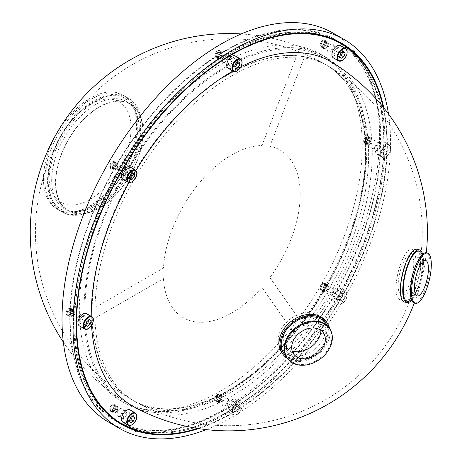 <?xml version="1.0" encoding="UTF-8"?>
<svg xmlns="http://www.w3.org/2000/svg" width="462" height="462" viewBox="0 0 462 462"><rect width="100%" height="100%" fill="white"/><g stroke="black" fill="none" stroke-linecap="round" stroke-linejoin="round"><path stroke-width="0.35" stroke-dasharray="2.31 1.73" d="M231.757 413.051A219.404 126.675 -60 0 1 197.482 428.413A219.404 126.675 120 0 0 386.896 144.34A219.404 126.675 120 0 0 383.062 106.976A219.404 126.675 -60 0 1 231.757 413.051M338.351 42.106A219.404 126.675 -60 0 1 371.985 217.92A219.404 126.675 -60 0 1 228.65 411.261A219.404 126.675 -60 0 1 118.948 422.129M109.523 415.656A219.404 126.675 -60 0 1 88.138 237.301A219.404 126.675 -60 0 1 228.65 52.974A219.404 126.675 -60 0 1 328.037 37.179M400.843 289.426A25.814 8.068 -76.6 0 1 410.724 254.579A25.814 8.068 -76.6 0 1 420.599 261.89A25.814 8.068 -76.6 0 1 410.724 296.731A25.814 8.068 -76.6 0 1 400.843 289.426M133.945 406.855A198.706 114.726 120 0 0 286.521 351.697A198.706 114.726 120 0 0 372.262 152.789A198.706 114.726 120 0 0 332.623 62.728M240.956 66.701A198.706 114.726 120 0 0 232.906 71.004M135.949 170.542A198.706 114.726 120 0 0 128.973 182.623M327.916 331.531A25.814 19.473 144.3 0 0 304.065 316.158A25.814 19.473 144.3 0 0 280.22 342.937A25.814 19.473 144.3 0 0 304.065 358.31A25.814 19.473 144.3 0 0 327.916 331.531M91.251 316.36A198.706 114.726 120 0 0 91.551 325.485M126.571 412.404A4.516 2.61 120 0 0 123.377 417.937A4.516 2.61 120 0 0 126.571 419.785A4.516 2.61 120 0 0 129.764 414.252A4.516 2.61 120 0 0 126.571 412.404M231.757 401.986A4.516 2.61 120 0 0 228.557 407.519A4.516 2.61 120 0 0 231.757 409.367A4.516 2.61 120 0 0 234.95 403.834A4.516 2.61 120 0 0 231.757 401.986M336.937 290.95A4.516 2.61 120 0 0 333.743 296.483A4.516 2.61 120 0 0 336.937 298.325A4.516 2.61 120 0 0 340.136 292.793A4.516 2.61 120 0 0 336.937 290.95M380.509 144.335A4.516 2.61 120 0 0 377.315 149.867A4.516 2.61 120 0 0 380.509 151.715A4.516 2.61 120 0 0 383.703 146.183A4.516 2.61 120 0 0 380.509 144.335M336.937 48.036A4.516 2.61 120 0 0 333.743 53.569A4.516 2.61 120 0 0 336.937 55.411A4.516 2.61 120 0 0 340.136 49.879A4.516 2.61 120 0 0 336.937 48.036M231.757 58.455A4.516 2.61 120 0 0 228.557 63.987A4.516 2.61 120 0 0 231.757 65.829A4.516 2.61 120 0 0 234.95 60.297A4.516 2.61 120 0 0 231.757 58.455M126.571 169.49A4.516 2.61 120 0 0 123.377 175.023A4.516 2.61 120 0 0 126.571 176.865A4.516 2.61 120 0 0 129.764 171.333A4.516 2.61 120 0 0 126.571 169.49M82.998 316.1A4.516 2.61 120 0 0 79.805 321.633A4.516 2.61 120 0 0 82.998 323.481A4.516 2.61 120 0 0 86.192 317.948A4.516 2.61 120 0 0 82.998 316.1M278.228 340.159A25.814 19.473 144.3 0 0 302.073 355.532A25.814 19.473 144.3 0 0 325.924 328.753A25.814 19.473 144.3 0 0 302.073 313.38A25.814 19.473 144.3 0 0 278.228 340.159M228.65 390.188A193.595 111.769 -60 0 1 131.855 399.774A193.595 111.769 -60 0 1 91.759 311.151A193.595 111.769 -60 0 1 228.65 74.047A193.595 111.769 -60 0 1 325.444 64.461A193.595 111.769 -60 0 1 365.54 153.084A193.595 111.769 -60 0 1 228.65 390.188M415.788 260.741A25.814 8.068 -76.6 0 1 405.907 295.582A25.814 8.068 -76.6 0 1 396.032 288.276A25.814 8.068 -76.6 0 1 405.907 253.43A25.814 8.068 -76.6 0 1 415.788 260.741M132.219 176.444A193.595 111.769 -60 0 1 325.814 64.668A193.595 111.769 -60 0 1 325.814 64.674A193.595 111.769 -60 0 1 325.814 288.213A193.595 111.769 -60 0 1 132.219 399.982L132.219 399.982A193.595 111.769 -60 0 1 132.219 176.444M130.296 175.335A61.948 35.765 120 0 0 130.296 103.8A61.948 35.765 120 0 0 68.347 139.564A61.948 35.765 120 0 0 68.347 211.099A61.948 35.765 120 0 0 130.296 175.335M231.277 56.647A4.516 2.61 120 0 0 226.755 59.257A4.516 2.61 120 0 0 226.755 64.472A4.516 2.61 120 0 0 231.277 61.862A4.516 2.61 120 0 0 231.277 56.647M336.457 46.229A4.516 2.61 120 0 0 331.941 48.839A4.516 2.61 120 0 0 331.941 54.054A4.516 2.61 120 0 0 336.457 51.444A4.516 2.61 120 0 0 336.457 46.229M380.03 142.533A4.516 2.61 120 0 0 375.514 145.143A4.516 2.61 120 0 0 375.514 150.358A4.516 2.61 120 0 0 380.03 147.748A4.516 2.61 120 0 0 380.03 142.533M336.457 289.143A4.516 2.61 120 0 0 331.941 291.753A4.516 2.61 120 0 0 331.941 296.968A4.516 2.61 120 0 0 336.457 294.363A4.516 2.61 120 0 0 336.457 289.143M231.277 400.184A4.516 2.61 120 0 0 226.755 402.789A4.516 2.61 120 0 0 226.755 408.01A4.516 2.61 120 0 0 231.277 405.399A4.516 2.61 120 0 0 231.277 400.184M126.091 410.603A4.516 2.61 120 0 0 121.57 413.207A4.516 2.61 120 0 0 121.57 418.428A4.516 2.61 120 0 0 126.091 415.817A4.516 2.61 120 0 0 126.091 410.603M82.519 314.299A4.516 2.61 120 0 0 78.003 316.909A4.516 2.61 120 0 0 78.003 322.124A4.516 2.61 120 0 0 82.519 319.513A4.516 2.61 120 0 0 82.519 314.299M126.091 167.683A4.516 2.61 120 0 0 121.57 170.293A4.516 2.61 120 0 0 121.57 175.508A4.516 2.61 120 0 0 126.091 172.903A4.516 2.61 120 0 0 126.091 167.683M326.524 36.694A219.404 126.675 120 0 0 119.311 168.994A219.404 126.675 120 0 0 108.351 414.593M119.311 422.337A219.404 126.675 120 0 0 338.721 295.663A219.404 126.675 120 0 0 338.721 42.319M64.501 137.347A61.948 35.765 120 0 0 64.501 208.882A61.948 35.765 120 0 0 126.449 173.111A61.948 35.765 120 0 0 126.449 101.576A61.948 35.765 120 0 0 64.501 137.347M324.711 287.578A198.689 114.715 -60 0 1 120.992 399.076A198.689 114.715 -60 0 1 126.022 172.863A198.689 114.715 -60 0 1 319.409 55.4A198.689 114.715 -60 0 1 324.711 287.578M223.106 62.364A4.516 2.61 -60 0 1 223.106 57.149A4.516 2.61 -60 0 1 227.622 54.539A4.516 2.61 -60 0 1 227.622 59.754A4.516 2.61 -60 0 1 223.106 62.364M328.291 51.946A4.516 2.61 -60 0 1 328.291 46.731A4.516 2.61 -60 0 1 332.807 44.121A4.516 2.61 -60 0 1 332.807 49.336A4.516 2.61 -60 0 1 328.291 51.946M371.864 148.25A4.516 2.61 -60 0 1 371.864 143.035A4.516 2.61 -60 0 1 376.38 140.425A4.516 2.61 -60 0 1 376.38 145.64A4.516 2.61 -60 0 1 371.864 148.25M328.291 294.86A4.516 2.61 -60 0 1 328.291 289.645A4.516 2.61 -60 0 1 332.807 287.041A4.516 2.61 -60 0 1 332.807 292.255A4.516 2.61 -60 0 1 328.291 294.86M223.106 405.902A4.516 2.61 -60 0 1 223.106 400.681A4.516 2.61 -60 0 1 227.622 398.077A4.516 2.61 -60 0 1 227.622 403.291A4.516 2.61 -60 0 1 223.106 405.902M117.92 416.32A4.516 2.61 -60 0 1 117.92 411.105A4.516 2.61 -60 0 1 122.442 408.495A4.516 2.61 -60 0 1 122.442 413.709A4.516 2.61 -60 0 1 117.92 416.32M74.353 320.016A4.516 2.61 -60 0 1 74.353 314.801A4.516 2.61 -60 0 1 78.869 312.191A4.516 2.61 -60 0 1 78.869 317.406A4.516 2.61 -60 0 1 74.353 320.016M117.92 173.4A4.516 2.61 -60 0 1 117.92 168.185A4.516 2.61 -60 0 1 122.442 165.581A4.516 2.61 -60 0 1 122.442 170.796A4.516 2.61 -60 0 1 117.92 173.4M332.686 38.895A219.404 126.675 120 0 0 115.662 166.886A219.404 126.675 120 0 0 113.334 418.826M117.319 421.159A219.404 126.675 120 0 0 335.071 293.555A219.404 126.675 120 0 0 336.7 41.182M198.614 428.592A220.051 127.044 120 0 0 231.757 413.577A220.051 127.044 120 0 0 383.783 107.871M124.434 425.236A220.051 127.044 120 0 0 225.364 409.892A220.051 127.044 120 0 0 366.637 223.96A220.051 127.044 120 0 0 343.786 45.299M338.536 41.574A220.051 127.044 120 0 0 335.389 39.651A220.051 127.044 120 0 0 225.364 50.549A220.051 127.044 120 0 0 81.612 244.462A220.051 127.044 120 0 0 115.344 420.79A220.051 127.044 120 0 0 118.584 422.551M206.26 429.608A224.567 129.655 120 0 0 231.757 417.267A224.567 129.655 120 0 0 388.49 113.981M108.518 422.066A224.567 129.655 120 0 0 220.801 410.943A224.567 129.655 120 0 0 367.509 213.051A224.567 129.655 120 0 0 333.085 33.102M220.801 390.921A200.046 115.494 120 0 0 351.49 214.639A200.046 115.494 120 0 0 320.824 54.343A200.046 115.494 120 0 0 220.801 64.247A200.046 115.494 120 0 0 90.119 240.529A200.046 115.494 120 0 0 120.778 400.831A200.046 115.494 120 0 0 220.801 390.921M225.364 393.555A200.046 115.494 120 0 0 356.052 217.273A200.046 115.494 120 0 0 325.387 56.976A200.046 115.494 120 0 0 225.364 66.88A200.046 115.494 120 0 0 94.681 243.168A200.046 115.494 120 0 0 125.346 403.465A200.046 115.494 120 0 0 225.364 393.555M115.615 407.137A3.228 1.865 120 0 0 113.334 411.088A3.228 1.865 120 0 0 115.615 412.404A3.228 1.865 120 0 0 117.897 408.454A3.228 1.865 120 0 0 115.615 407.137M220.801 396.719A3.228 1.865 120 0 0 218.52 400.669A3.228 1.865 120 0 0 220.801 401.986A3.228 1.865 120 0 0 223.082 398.036A3.228 1.865 120 0 0 220.801 396.719M325.987 285.683A3.228 1.865 120 0 0 323.706 289.634A3.228 1.865 120 0 0 325.987 290.95A3.228 1.865 120 0 0 328.268 287A3.228 1.865 120 0 0 325.987 285.683M369.56 139.068A3.228 1.865 120 0 0 367.278 143.018A3.228 1.865 120 0 0 369.56 144.34A3.228 1.865 120 0 0 371.841 140.384A3.228 1.865 120 0 0 369.56 139.068M325.987 42.764A3.228 1.865 120 0 0 323.706 46.714A3.228 1.865 120 0 0 325.987 48.036A3.228 1.865 120 0 0 328.268 44.081A3.228 1.865 120 0 0 325.987 42.764M220.801 53.182A3.228 1.865 120 0 0 218.52 57.138A3.228 1.865 120 0 0 220.801 58.455A3.228 1.865 120 0 0 223.082 54.499A3.228 1.865 120 0 0 220.801 53.182M115.615 164.224A3.228 1.865 120 0 0 113.334 168.174A3.228 1.865 120 0 0 115.615 169.49A3.228 1.865 120 0 0 117.897 165.54A3.228 1.865 120 0 0 115.615 164.224M72.049 310.834A3.228 1.865 120 0 0 69.768 314.784A3.228 1.865 120 0 0 72.049 316.1A3.228 1.865 120 0 0 74.33 312.15A3.228 1.865 120 0 0 72.049 310.834M320.923 330.394A20.392 15.385 144.3 0 0 319.802 324.572A20.392 15.385 144.3 0 0 301.126 318.081A20.392 15.385 144.3 0 0 285.025 331.508A20.392 15.385 144.3 0 0 287.029 348.082A20.392 15.385 144.3 0 0 292.186 351.01M287.046 357.79A25.814 19.473 144.3 0 0 309.24 363.496A25.814 19.473 144.3 0 0 328.99 327.697M329.666 328.638A27.102 20.444 -35.7 0 1 306.335 360.406A27.102 20.444 -35.7 0 1 287.722 358.726M326.091 321.437A27.102 20.444 -35.7 0 1 305.347 359.026A27.102 20.444 -35.7 0 1 282.045 353.032M403.511 293.734A20.392 6.37 103.4 0 0 412.774 273.094A20.392 6.37 103.4 0 0 410.955 254.764A20.392 6.37 103.4 0 0 408.396 255.301A20.392 6.37 103.4 0 0 398.977 276.778A20.392 6.37 103.4 0 0 401.478 294.392A20.392 6.37 103.4 0 0 403.511 293.734M414.258 303.043A25.814 8.068 103.4 0 0 417.169 302.269A25.814 8.068 103.4 0 0 428.996 275.606A25.814 8.068 103.4 0 0 426.264 252.835M417.024 249.301A27.102 8.466 -76.6 0 1 419.894 273.209A27.102 8.466 -76.6 0 1 407.472 301.201A27.102 8.466 -76.6 0 1 404.417 302.015M422.626 254.181A27.102 8.466 -76.6 0 1 421.344 278.199A27.102 8.466 -76.6 0 1 411.619 300.202M120.23 422.863A219.404 126.675 120 0 0 289.299 364.085A219.404 126.675 120 0 0 385.071 143.284A219.404 126.675 120 0 0 339.628 42.845M319.548 34.881A219.404 126.675 120 0 0 158.633 114.905A219.404 126.675 120 0 0 74.786 322.424A219.404 126.675 120 0 0 103.292 409.453M304.112 326.311L269.854 277.57A96.795 55.885 120 0 0 269.854 146.252L304.112 57.952A193.595 111.769 120 0 1 304.112 326.311M296.211 57.248L261.948 145.547A96.795 55.885 120 0 0 163.461 268.07L94.941 307.628A193.595 111.769 120 0 1 296.211 57.248M163.461 278.603A96.795 55.885 120 0 0 261.948 287.404L296.211 336.145A193.595 111.769 120 0 1 94.941 318.168L163.461 278.603M129.764 171.333A4.516 2.61 120 0 0 126.571 169.49A4.516 2.61 120 0 0 123.377 175.023A4.516 2.61 120 0 0 126.571 176.865A4.516 2.61 120 0 0 129.764 171.333M86.192 317.948A4.516 2.61 120 0 0 82.998 316.1A4.516 2.61 120 0 0 79.805 321.633A4.516 2.61 120 0 0 82.998 323.481A4.516 2.61 120 0 0 86.192 317.948M129.764 414.252A4.516 2.61 120 0 0 126.571 412.404A4.516 2.61 120 0 0 123.377 417.937A4.516 2.61 120 0 0 126.571 419.785A4.516 2.61 120 0 0 129.764 414.252M234.95 403.834A4.516 2.61 120 0 0 231.757 401.986A4.516 2.61 120 0 0 228.557 407.519A4.516 2.61 120 0 0 231.757 409.367A4.516 2.61 120 0 0 234.95 403.834M340.136 292.793A4.516 2.61 120 0 0 336.937 290.95A4.516 2.61 120 0 0 333.743 296.483A4.516 2.61 120 0 0 336.937 298.325A4.516 2.61 120 0 0 340.136 292.793M383.703 146.183A4.516 2.61 120 0 0 380.509 144.335A4.516 2.61 120 0 0 377.315 149.867A4.516 2.61 120 0 0 380.509 151.715A4.516 2.61 120 0 0 383.703 146.183M340.136 49.879A4.516 2.61 120 0 0 336.937 48.036A4.516 2.61 120 0 0 333.743 53.569A4.516 2.61 120 0 0 336.937 55.411A4.516 2.61 120 0 0 340.136 49.879M234.95 60.297A4.516 2.61 120 0 0 231.757 58.455A4.516 2.61 120 0 0 228.557 63.987A4.516 2.61 120 0 0 231.757 65.829A4.516 2.61 120 0 0 234.95 60.297M123.019 422.239A7.097 4.1 120 0 0 126.571 421.893A7.097 4.1 120 0 0 131.208 415.633A7.097 4.1 120 0 0 130.117 409.95M133.391 415.777L131.023 414.408L128.321 415.967L130.694 417.336M131.023 414.408L132.403 416.349M129.348 420.813L126.975 419.444L128.321 421.361L129.366 420.761M128.321 421.361L130.694 422.73M126.975 419.444L128.321 415.967M131.693 415.367A3.303 1.906 120 0 0 129.672 415.188M112.324 411.03A3.869 2.235 120 0 0 113.126 412.803A3.869 2.235 120 0 0 115.061 412.612A3.869 2.235 120 0 0 117.798 407.871A3.869 2.235 120 0 0 117.001 406.098A3.869 2.235 120 0 0 115.061 406.289A3.869 2.235 120 0 0 112.324 411.03M115.257 406.404A3.869 2.235 120 0 0 112.728 409.817A3.869 2.235 120 0 0 113.323 412.918A3.869 2.235 120 0 0 115.257 412.728A3.869 2.235 120 0 0 117.787 409.315A3.869 2.235 120 0 0 117.192 406.214A3.869 2.235 120 0 0 115.257 406.404M116.932 407.958A3.147 1.819 120 0 0 114.703 406.676A3.147 1.819 120 0 0 112.48 410.527A3.147 1.819 120 0 0 114.703 411.815A3.147 1.819 120 0 0 116.932 407.958M110.499 409.979A3.869 2.235 120 0 0 111.302 411.752A3.869 2.235 120 0 0 113.236 411.561A3.869 2.235 120 0 0 115.974 406.82A3.869 2.235 120 0 0 115.177 405.047A3.869 2.235 120 0 0 113.236 405.238A3.869 2.235 120 0 0 110.499 409.979M113.433 405.347A3.869 2.235 120 0 0 110.903 408.76A3.869 2.235 120 0 0 111.498 411.861A3.869 2.235 120 0 0 113.433 411.671A3.869 2.235 120 0 0 115.962 408.258A3.869 2.235 120 0 0 115.367 405.157A3.869 2.235 120 0 0 113.433 405.347M115.107 406.907A3.147 1.819 120 0 0 112.878 405.619A3.147 1.819 120 0 0 110.655 409.476A3.147 1.819 120 0 0 112.878 410.764A3.147 1.819 120 0 0 115.107 406.907M111.966 405.093L111.966 405.093A3.147 1.819 120 0 0 109.742 408.951A3.147 1.819 120 0 0 111.966 410.233A3.147 1.819 120 0 0 114.195 406.381A3.147 1.819 120 0 0 111.966 405.093L112.48 404.799A3.869 2.235 120 0 0 109.742 409.54A3.869 2.235 120 0 0 112.48 411.122A3.869 2.235 120 0 0 115.217 406.381A3.869 2.235 120 0 0 112.48 404.799L111.966 405.093M216.487 396.864A3.869 2.235 120 0 0 216.487 401.334A3.869 2.235 120 0 0 220.357 399.099A3.869 2.235 120 0 0 220.357 394.629A3.869 2.235 120 0 0 216.487 396.864M216.684 396.974A3.869 2.235 120 0 0 216.684 401.443A3.869 2.235 120 0 0 220.553 399.208A3.869 2.235 120 0 0 220.553 394.739A3.869 2.235 120 0 0 216.684 396.974M228.205 403.626A7.097 4.1 120 0 0 228.205 411.821A7.097 4.1 120 0 0 235.302 407.727A7.097 4.1 120 0 0 235.302 399.526A7.097 4.1 120 0 0 228.205 403.626M239.137 405.532L239.836 408.137L237.462 406.768L236.763 404.163L239.137 405.532L236.532 406.231L234.621 409.534L232.253 408.165L234.159 404.862L236.532 406.231M234.159 404.862L236.763 404.163M232.253 408.165L232.952 410.77L235.32 412.139L234.621 409.534M235.32 412.139L237.93 411.446L239.836 408.137M215.581 396.338A3.147 1.819 120 0 0 214.928 398.533A3.147 1.819 120 0 0 216.303 400.109A3.147 1.819 120 0 0 218.728 398.152A3.147 1.819 120 0 0 219.207 395.074A3.147 1.819 120 0 0 217.152 394.675A3.147 1.819 120 0 0 215.581 396.338M215.731 396.425A3.869 2.235 120 0 0 214.928 399.122A3.869 2.235 120 0 0 216.614 401.068A3.869 2.235 120 0 0 219.6 398.66A3.869 2.235 120 0 0 220.195 394.871A3.869 2.235 120 0 0 217.666 394.381A3.869 2.235 120 0 0 215.731 396.425M220.553 395.576A3.147 1.819 120 0 0 217.406 397.389A3.147 1.819 120 0 0 217.406 401.028A3.147 1.819 120 0 0 220.553 399.208A3.147 1.819 120 0 0 220.553 395.576M221.269 395.154A3.869 2.235 120 0 0 217.4 397.389A3.869 2.235 120 0 0 217.4 401.859A3.869 2.235 120 0 0 221.269 399.624A3.869 2.235 120 0 0 221.269 395.154M221.465 396.101A3.147 1.819 120 0 0 218.318 397.915A3.147 1.819 120 0 0 218.318 401.553A3.147 1.819 120 0 0 221.465 399.734A3.147 1.819 120 0 0 221.465 396.101M222.187 395.68A3.869 2.235 120 0 0 218.312 397.915A3.869 2.235 120 0 0 218.312 402.385A3.869 2.235 120 0 0 222.187 400.15A3.869 2.235 120 0 0 222.187 395.68M331.918 297.534A7.097 4.1 120 0 0 333.391 300.785A7.097 4.1 120 0 0 338.86 298.885A7.097 4.1 120 0 0 341.961 291.741A7.097 4.1 120 0 0 340.488 288.49A7.097 4.1 120 0 0 335.019 290.39A7.097 4.1 120 0 0 331.918 297.534M340.078 297.592L340.078 300.704L337.705 299.336L337.705 296.223L340.078 297.592L342.417 294.687L344.75 294.895L342.377 293.526L340.044 293.312L342.417 294.687M344.75 298.007L342.417 300.912L340.044 299.543L342.377 296.639L344.75 298.007L344.75 294.895M342.377 296.639L342.377 293.526M342.417 300.912L340.078 300.704M340.044 299.543L337.705 299.336M337.705 296.223L340.044 293.312M338.871 294.768A3.303 1.906 120 0 0 337.705 297.776M325.433 291.158A3.869 2.235 120 0 0 328.17 286.417A3.869 2.235 120 0 0 327.367 284.644A3.869 2.235 120 0 0 325.433 284.835A3.869 2.235 120 0 0 322.695 289.576A3.869 2.235 120 0 0 323.498 291.349A3.869 2.235 120 0 0 325.433 291.158M322.892 289.691A3.869 2.235 120 0 0 323.695 291.464A3.869 2.235 120 0 0 326.674 290.425A3.869 2.235 120 0 0 328.367 286.527A3.869 2.235 120 0 0 327.564 284.754A3.869 2.235 120 0 0 324.584 285.793A3.869 2.235 120 0 0 322.892 289.691M325.075 285.216A3.147 1.819 120 0 0 322.851 289.073A3.147 1.819 120 0 0 325.075 290.361A3.147 1.819 120 0 0 327.304 286.504A3.147 1.819 120 0 0 325.075 285.216M323.608 290.101A3.869 2.235 120 0 0 326.345 285.36A3.869 2.235 120 0 0 325.543 283.587A3.869 2.235 120 0 0 323.608 283.778A3.869 2.235 120 0 0 320.871 288.525A3.869 2.235 120 0 0 321.673 290.298A3.869 2.235 120 0 0 323.608 290.101M321.067 288.635A3.869 2.235 120 0 0 321.87 290.407A3.869 2.235 120 0 0 324.85 289.368A3.869 2.235 120 0 0 326.542 285.476A3.869 2.235 120 0 0 325.739 283.703A3.869 2.235 120 0 0 322.759 284.736A3.869 2.235 120 0 0 321.067 288.635M323.25 284.165A3.147 1.819 120 0 0 321.026 288.022A3.147 1.819 120 0 0 323.25 289.304A3.147 1.819 120 0 0 325.473 285.452A3.147 1.819 120 0 0 323.25 284.165M320.114 287.491A3.147 1.819 120 0 0 322.337 288.779A3.147 1.819 120 0 0 324.561 284.921A3.147 1.819 120 0 0 322.337 283.639A3.147 1.819 120 0 0 320.114 287.491L320.114 288.086A3.869 2.235 120 0 0 322.851 289.662A3.869 2.235 120 0 0 325.589 284.921A3.869 2.235 120 0 0 322.851 283.345A3.869 2.235 120 0 0 320.114 288.086M365.24 143.682L365.24 143.682A3.869 2.235 120 0 0 369.115 141.447A3.869 2.235 120 0 0 369.115 136.977L369.311 137.087A3.869 2.235 120 0 0 365.436 139.322A3.869 2.235 120 0 0 365.436 143.798L365.436 143.798A3.869 2.235 120 0 0 369.311 141.563A3.869 2.235 120 0 0 369.311 137.087L369.115 136.977A3.869 2.235 120 0 0 365.24 139.212A3.869 2.235 120 0 0 365.24 143.682L365.24 143.682M389.258 144.883L384.055 141.88A7.097 4.1 120 0 0 376.957 145.975A7.097 4.1 120 0 0 376.957 154.175L376.957 154.175A7.097 4.1 120 0 0 384.055 150.075A7.097 4.1 120 0 0 384.055 141.88L389.258 144.883A7.097 4.1 -60 0 1 389.258 153.078A7.097 4.1 -60 0 1 382.161 157.178L382.161 157.178A7.097 4.1 -60 0 1 382.161 148.978A7.097 4.1 -60 0 1 389.258 144.883L389.258 144.883C394.311 147.083 386.596 160.453 382.161 157.178L376.957 154.175L382.161 157.178M384.078 150.086L386.682 147.776L384.309 146.408L381.704 148.718L384.078 150.086L383.379 153.5L385.285 154.597L381.006 152.125L383.379 153.5M381.006 152.125L381.704 148.718M382.911 153.228L385.516 150.918L387.889 152.287L385.285 154.597M387.889 152.287L388.588 148.874L386.682 147.776M364.333 142.319A3.147 1.819 120 0 0 367.481 140.506A3.147 1.819 120 0 0 367.481 136.868A3.147 1.819 120 0 0 365.904 137.023A3.147 1.819 120 0 0 363.681 140.881A3.147 1.819 120 0 0 364.333 142.319M364.483 143.243A3.869 2.235 120 0 0 368.353 141.008A3.869 2.235 120 0 0 368.353 136.538A3.869 2.235 120 0 0 366.418 136.729A3.869 2.235 120 0 0 363.681 141.47A3.869 2.235 120 0 0 364.483 143.243M366.158 139.743A3.147 1.819 120 0 0 366.158 143.376A3.147 1.819 120 0 0 369.305 141.557A3.147 1.819 120 0 0 369.305 137.924A3.147 1.819 120 0 0 366.158 139.743M366.152 139.738A3.869 2.235 120 0 0 366.152 144.208A3.869 2.235 120 0 0 370.027 141.973A3.869 2.235 120 0 0 370.027 137.503A3.869 2.235 120 0 0 366.152 139.738M367.071 140.269A3.147 1.819 120 0 0 367.071 143.901A3.147 1.819 120 0 0 370.218 142.082A3.147 1.819 120 0 0 370.218 138.45A3.147 1.819 120 0 0 367.071 140.269A3.869 2.235 120 0 0 367.065 144.739A3.869 2.235 120 0 0 370.94 142.498A3.869 2.235 120 0 0 370.94 138.028A3.869 2.235 120 0 0 367.065 140.263M333.391 57.871A7.097 4.1 120 0 0 336.937 57.519A7.097 4.1 120 0 0 341.574 51.265A7.097 4.1 120 0 0 340.488 45.576M341.066 58.362L338.692 56.988L339.737 56.387M338.692 56.988L337.347 55.07L339.714 56.439M337.347 55.07L338.692 51.594L341.066 52.963M342.775 51.975L341.389 50.035L338.692 51.594M341.389 50.035L343.763 51.409M338.017 56.029A3.303 1.906 120 0 0 339.749 56.358M328.17 43.497A3.869 2.235 120 0 0 327.367 41.724A3.869 2.235 120 0 0 325.433 41.921A3.869 2.235 120 0 0 322.695 46.662A3.869 2.235 120 0 0 323.498 48.435A3.869 2.235 120 0 0 325.433 48.239A3.869 2.235 120 0 0 328.17 43.497M325.629 48.354A3.869 2.235 120 0 0 328.159 44.941A3.869 2.235 120 0 0 327.564 41.84A3.869 2.235 120 0 0 325.629 42.03A3.869 2.235 120 0 0 323.1 45.443A3.869 2.235 120 0 0 323.695 48.545A3.869 2.235 120 0 0 325.629 48.354M322.851 46.16A3.147 1.819 120 0 0 325.075 47.442A3.147 1.819 120 0 0 327.304 43.59A3.147 1.819 120 0 0 325.075 42.302A3.147 1.819 120 0 0 322.851 46.16M326.345 42.446A3.869 2.235 120 0 0 325.543 40.673A3.869 2.235 120 0 0 323.608 40.864A3.869 2.235 120 0 0 320.871 45.605A3.869 2.235 120 0 0 321.673 47.378A3.869 2.235 120 0 0 323.608 47.188A3.869 2.235 120 0 0 326.345 42.446M323.804 47.297A3.869 2.235 120 0 0 326.334 43.89A3.869 2.235 120 0 0 325.739 40.783A3.869 2.235 120 0 0 323.804 40.979A3.869 2.235 120 0 0 321.275 44.387A3.869 2.235 120 0 0 321.87 47.494A3.869 2.235 120 0 0 323.804 47.297M321.026 45.103A3.147 1.819 120 0 0 323.25 46.391A3.147 1.819 120 0 0 325.473 42.533A3.147 1.819 120 0 0 323.25 41.251A3.147 1.819 120 0 0 321.026 45.103M322.337 45.859A3.147 1.819 120 0 0 324.561 42.007A3.147 1.819 120 0 0 322.337 40.72L322.851 40.425A3.869 2.235 120 0 0 320.114 45.166A3.869 2.235 120 0 0 322.851 46.749A3.869 2.235 120 0 0 325.589 42.007A3.869 2.235 120 0 0 322.851 40.425L322.337 40.72A3.147 1.819 120 0 0 320.114 44.577A3.147 1.819 120 0 0 322.337 45.859M220.357 55.561A3.869 2.235 120 0 0 220.357 51.091A3.869 2.235 120 0 0 216.487 53.326A3.869 2.235 120 0 0 216.487 57.796A3.869 2.235 120 0 0 220.357 55.561M220.553 55.677A3.869 2.235 120 0 0 220.553 51.207A3.869 2.235 120 0 0 216.684 53.442A3.869 2.235 120 0 0 216.684 57.912A3.869 2.235 120 0 0 220.553 55.677M228.205 68.289A7.097 4.1 120 0 0 235.302 64.189A7.097 4.1 120 0 0 235.302 55.994M234.823 66.736L232.952 67.238L235.32 68.607M232.952 67.238L232.253 64.628L234.621 66.002M237.266 62.497L236.763 60.626L239.137 62M218.728 54.62A3.147 1.819 120 0 0 219.207 51.542A3.147 1.819 120 0 0 217.152 51.138A3.147 1.819 120 0 0 215.581 52.801A3.147 1.819 120 0 0 214.928 54.995A3.147 1.819 120 0 0 216.303 56.578A3.147 1.819 120 0 0 218.728 54.62M219.6 55.122A3.869 2.235 120 0 0 220.195 51.334A3.869 2.235 120 0 0 217.666 50.843A3.869 2.235 120 0 0 215.731 52.887A3.869 2.235 120 0 0 214.928 55.584A3.869 2.235 120 0 0 216.614 57.531A3.869 2.235 120 0 0 219.6 55.122M217.406 57.49A3.147 1.819 120 0 0 220.553 55.671A3.147 1.819 120 0 0 220.553 52.039A3.147 1.819 120 0 0 217.406 53.858A3.147 1.819 120 0 0 217.406 57.49M217.4 58.322A3.869 2.235 120 0 0 221.269 56.087A3.869 2.235 120 0 0 221.269 51.617A3.869 2.235 120 0 0 217.4 53.852A3.869 2.235 120 0 0 217.4 58.322M218.318 58.016A3.147 1.819 120 0 0 221.465 56.202A3.147 1.819 120 0 0 221.465 52.564A3.147 1.819 120 0 0 218.318 54.383A3.147 1.819 120 0 0 218.318 58.016M218.312 58.853A3.869 2.235 120 0 0 222.187 56.618A3.869 2.235 120 0 0 222.187 52.142A3.869 2.235 120 0 0 218.312 54.383A3.869 2.235 120 0 0 218.312 58.853M123.019 179.325A7.097 4.1 120 0 0 128.488 177.425A7.097 4.1 120 0 0 131.589 170.282A7.097 4.1 120 0 0 130.117 167.03M132.005 173.267L132.005 172.066L134.378 173.435M129.672 178.084L127.333 177.876L129.707 179.244M132.045 173.227L129.672 171.852L127.333 174.763L127.333 177.876M127.333 174.763L129.707 176.132M129.672 171.852L132.005 172.066M115.061 163.375A3.869 2.235 120 0 0 112.324 168.116A3.869 2.235 120 0 0 113.126 169.889A3.869 2.235 120 0 0 115.061 169.698A3.869 2.235 120 0 0 117.798 164.957A3.869 2.235 120 0 0 117.001 163.184A3.869 2.235 120 0 0 115.061 163.375M117.995 165.067A3.869 2.235 120 0 0 117.192 163.294A3.869 2.235 120 0 0 114.212 164.333A3.869 2.235 120 0 0 112.52 168.232A3.869 2.235 120 0 0 113.323 170.004A3.869 2.235 120 0 0 116.309 168.965A3.869 2.235 120 0 0 117.995 165.067M114.703 168.901A3.147 1.819 120 0 0 116.932 165.044A3.147 1.819 120 0 0 114.703 163.756A3.147 1.819 120 0 0 112.48 167.614A3.147 1.819 120 0 0 114.703 168.901M113.236 162.318A3.869 2.235 120 0 0 110.499 167.065A3.869 2.235 120 0 0 111.302 168.838A3.869 2.235 120 0 0 113.236 168.642A3.869 2.235 120 0 0 115.974 163.9A3.869 2.235 120 0 0 115.177 162.127A3.869 2.235 120 0 0 113.236 162.318M116.17 164.016A3.869 2.235 120 0 0 115.367 162.243A3.869 2.235 120 0 0 112.387 163.277A3.869 2.235 120 0 0 110.695 167.175A3.869 2.235 120 0 0 111.498 168.948A3.869 2.235 120 0 0 114.484 167.908A3.869 2.235 120 0 0 116.17 164.016M112.878 167.845A3.147 1.819 120 0 0 115.107 163.993A3.147 1.819 120 0 0 112.878 162.705A3.147 1.819 120 0 0 110.655 166.563A3.147 1.819 120 0 0 112.878 167.845M109.742 166.031A3.147 1.819 120 0 0 111.966 167.319A3.147 1.819 120 0 0 114.195 163.461A3.147 1.819 120 0 0 111.966 162.179A3.147 1.819 120 0 0 109.742 166.031L109.742 166.626A3.869 2.235 120 0 0 112.48 168.203A3.869 2.235 120 0 0 115.217 163.461A3.869 2.235 120 0 0 112.48 161.885A3.869 2.235 120 0 0 109.742 166.626M71.604 308.743L71.604 308.743A3.869 2.235 120 0 0 67.735 310.978A3.869 2.235 120 0 0 67.735 315.448L67.931 315.563A3.869 2.235 120 0 0 71.801 313.323A3.869 2.235 120 0 0 71.801 308.853L71.801 308.853A3.869 2.235 120 0 0 67.931 311.088A3.869 2.235 120 0 0 67.931 315.563L67.735 315.448A3.869 2.235 120 0 0 71.604 313.213A3.869 2.235 120 0 0 71.604 308.743L71.604 308.743M86.042 324.428L85.406 324.994L87.774 326.363M88.71 319.271L86.798 318.168L88.71 319.271L88.537 320.102M86.798 318.168L84.194 320.484L86.567 321.852M79.452 325.941A7.097 4.1 120 0 0 86.55 321.841A7.097 4.1 120 0 0 86.55 313.646M69.97 308.633A3.147 1.819 120 0 0 68.399 308.789A3.147 1.819 120 0 0 66.17 312.647A3.147 1.819 120 0 0 66.823 314.085A3.147 1.819 120 0 0 69.97 312.272A3.147 1.819 120 0 0 69.97 308.633M70.848 308.304A3.869 2.235 120 0 0 68.907 308.495A3.869 2.235 120 0 0 66.17 313.236A3.869 2.235 120 0 0 66.973 315.009A3.869 2.235 120 0 0 70.848 312.774A3.869 2.235 120 0 0 70.848 308.304M71.795 313.323A3.147 1.819 120 0 0 71.795 309.69A3.147 1.819 120 0 0 68.647 311.503A3.147 1.819 120 0 0 68.647 315.142A3.147 1.819 120 0 0 71.795 313.323M72.517 313.738A3.869 2.235 120 0 0 72.517 309.269A3.869 2.235 120 0 0 68.647 311.503A3.869 2.235 120 0 0 68.647 315.973A3.869 2.235 120 0 0 72.517 313.738M72.707 313.848A3.147 1.819 120 0 0 72.707 310.216A3.147 1.819 120 0 0 69.56 312.035A3.147 1.819 120 0 0 69.56 315.667A3.147 1.819 120 0 0 72.707 313.848M73.429 314.264A3.869 2.235 120 0 0 73.429 309.794A3.869 2.235 120 0 0 69.56 312.029A3.869 2.235 120 0 0 69.56 316.499A3.869 2.235 120 0 0 73.429 314.264M132.663 162.283A65.823 37.999 120 0 0 127.015 97.436A65.823 37.999 120 0 0 120.178 94.866A65.823 37.999 120 0 0 55.55 146.598A65.823 37.999 120 0 0 61.198 211.44A65.823 37.999 120 0 0 68.035 214.01A65.823 37.999 120 0 0 132.663 162.283M129.926 160.701A65.823 37.999 -60 0 1 65.298 212.433A65.823 37.999 -60 0 1 58.46 209.863A65.823 37.999 -60 0 1 52.812 145.016A65.823 37.999 -60 0 1 117.44 93.284A65.823 37.999 -60 0 1 124.278 95.853A65.823 37.999 -60 0 1 129.926 160.701M116.072 92.492A65.823 37.999 -60 0 1 122.909 95.062A65.823 37.999 -60 0 1 125.895 165.552A65.823 37.999 -60 0 1 63.929 211.642A65.823 37.999 -60 0 1 57.092 209.072A65.823 37.999 -60 0 1 54.106 138.583A65.823 37.999 -60 0 1 116.072 92.492M63.225 150.104A61.608 35.568 120 0 0 63.23 206.456A61.608 35.568 120 0 0 135.395 164.784A61.608 35.568 120 0 0 123.718 101.686A61.608 35.568 120 0 0 63.225 150.104M55.983 145.149A58.079 33.53 120 0 0 55.989 198.279A58.079 33.53 120 0 0 124.024 158.986A58.079 33.53 120 0 0 113.011 99.503A58.079 33.53 120 0 0 55.983 145.149M121.546 95.657A65.823 37.999 -60 0 1 128.384 98.227A65.823 37.999 -60 0 1 131.375 168.711A65.823 37.999 -60 0 1 69.404 214.801A65.823 37.999 -60 0 1 62.566 212.231A65.823 37.999 -60 0 1 59.581 141.747A65.823 37.999 -60 0 1 121.546 95.657M327.333 325.756A25.814 19.473 -35.7 0 1 306.277 359.367A25.814 19.473 -35.7 0 1 285.741 355.596M422.025 254.741A25.814 8.068 -76.6 0 1 420.951 278.107A25.814 8.068 -76.6 0 1 411.342 299.428M135.32 412.953A7.097 4.1 -60 0 1 136.405 418.636A7.097 4.1 -60 0 1 131.768 424.896M240.506 410.73A7.097 4.1 -60 0 1 233.408 414.824A7.097 4.1 -60 0 1 233.408 406.629A7.097 4.1 -60 0 1 240.506 402.529A7.097 4.1 -60 0 1 240.506 410.73M233.876 406.901A6.711 3.875 120 0 0 233.876 414.651A6.711 3.875 120 0 0 240.587 410.776A6.711 3.875 120 0 0 240.587 403.026A6.711 3.875 120 0 0 233.876 406.901M347.158 294.744A7.097 4.1 -60 0 1 344.063 301.888A7.097 4.1 -60 0 1 338.594 303.788A7.097 4.1 -60 0 1 337.121 300.537A7.097 4.1 -60 0 1 340.223 293.393A7.097 4.1 -60 0 1 345.692 291.493A7.097 4.1 -60 0 1 347.158 294.744M337.67 300.537A6.711 3.875 120 0 0 342.417 303.28A6.711 3.875 120 0 0 347.158 295.062A6.711 3.875 120 0 0 342.417 292.319A6.711 3.875 120 0 0 337.67 300.537M382.628 156.999A6.711 3.875 120 0 0 389.339 153.124A6.711 3.875 120 0 0 389.339 145.374A6.711 3.875 120 0 0 382.628 149.249A6.711 3.875 120 0 0 382.628 156.999M345.692 48.579A7.097 4.1 -60 0 1 346.777 54.268A7.097 4.1 -60 0 1 342.14 60.522M240.506 58.997A7.097 4.1 -60 0 1 240.506 67.192A7.097 4.1 -60 0 1 233.408 71.292M135.32 170.033A7.097 4.1 -60 0 1 136.792 173.285A7.097 4.1 -60 0 1 133.691 180.428A7.097 4.1 -60 0 1 128.222 182.328M91.753 316.649A7.097 4.1 -60 0 1 91.753 324.844A7.097 4.1 -60 0 1 84.65 328.944M414.316 303.055A198.752 198.752 0 0 0 426.322 252.847M131.855 399.774A193.595 193.595 0 0 0 422.245 232.115A193.595 193.595 0 0 0 325.444 64.461M325.814 64.668A193.595 193.595 0 0 0 61.359 135.533A193.595 193.595 0 0 0 132.219 399.982M63.329 342.111A198.752 198.752 0 0 0 121.448 399.457M319.97 55.602A198.752 198.752 0 0 0 241.245 33.951M335.389 39.651L341.776 43.341M325.387 56.976L320.824 54.343M125.346 403.465L120.778 400.831M115.344 420.79L121.731 424.48M288.71 353.465L292.873 356.993C296.656 358.899 301.264 359.141 306.699 357.709C322.921 354.187 330.884 332.923 324.364 327.887C321.315 323.261 315.315 321.847 306.375 323.643C290.148 327.165 282.19 348.429 288.71 353.465M324.353 334.569L319.802 324.572M295.045 355.596L287.029 348.082M411.578 298.423L411.065 298.412L411.388 298.227C411.833 298.978 418.214 290.113 420.79 277.939C423.025 264.212 423.198 256.739 421.321 255.521L422.303 255.757L421.979 255.942C421.535 255.191 415.153 264.056 412.578 276.23C410.343 289.951 410.169 297.424 412.046 298.648L411.578 298.423M425.924 260.562L410.955 254.764M417.452 295.998L401.478 294.392M109.742 408.951L109.742 409.54M228.205 411.821L233.408 414.824C235.799 415.806 238.213 414.466 240.644 410.81C242.596 406.878 242.55 404.117 240.506 402.529L235.302 399.526M214.928 398.533L214.928 399.122M217.152 394.675L217.666 394.381M333.391 300.785L338.594 303.788C343.018 304.377 345.911 301.415 347.274 294.9L345.692 291.493L340.488 288.49M322.337 283.639L322.851 283.345M363.681 140.881L363.681 141.47M365.904 137.023L366.418 136.729M320.114 44.577L320.114 45.166M217.152 51.138L217.666 50.843M214.928 54.995L214.928 55.584M111.966 162.179L112.48 161.885M66.17 312.647L66.17 313.236M68.399 308.789L68.907 308.495M55.954 146.581C70.605 110.932 107.3 86.354 124.682 98.319C138.998 105.706 141.811 133.57 129.522 160.712C114.871 196.367 78.182 220.94 60.793 208.974C46.483 201.594 43.665 173.729 55.954 146.581M122.909 95.062L124.278 95.853M55.989 198.279L63.23 206.456M127.015 97.436L128.384 98.227M61.198 211.44L62.566 212.231M113.011 99.503L123.718 101.686M57.092 209.072L58.46 209.863"/><path stroke-width="0.69" d="M197.482 428.413A219.404 126.675 -60 0 1 122.055 423.92A219.404 126.675 -60 0 1 88.421 248.106A219.404 126.675 -60 0 1 231.757 54.764A219.404 126.675 -60 0 1 341.458 43.896A219.404 126.675 -60 0 1 383.062 106.976A219.404 126.675 120 0 0 341.458 43.896A219.404 126.675 120 0 0 172.384 102.68A219.404 126.675 120 0 0 76.611 323.481A219.404 126.675 120 0 0 122.055 423.92A219.404 126.675 120 0 0 197.482 428.413M103.292 409.453A219.404 126.675 120 0 0 120.23 422.863L118.948 422.129A219.404 126.675 -60 0 1 109.523 415.656M332.623 62.728A198.706 114.726 120 0 0 240.956 66.701M232.906 71.004A198.706 114.726 120 0 0 135.949 170.542M128.973 182.623A198.706 114.726 120 0 0 91.245 315.026A198.706 114.726 120 0 0 91.251 316.36M91.551 325.485A198.706 114.726 120 0 0 133.945 406.855M328.037 37.179A219.404 126.675 -60 0 1 338.351 42.106L339.628 42.845A219.404 126.675 120 0 0 319.548 34.881M338.721 42.319A219.404 126.675 120 0 0 326.524 36.694M108.351 414.593A219.404 126.675 120 0 0 119.311 422.337M336.7 41.182A219.404 126.675 120 0 0 335.066 40.211A219.404 126.675 120 0 0 332.686 38.895M113.334 418.826A219.404 126.675 120 0 0 115.662 420.229A219.404 126.675 120 0 0 117.319 421.159M383.783 107.871A220.051 127.044 120 0 0 341.776 43.341A220.051 127.044 120 0 0 231.757 54.239A220.051 127.044 120 0 0 87.999 248.146A220.051 127.044 120 0 0 121.731 424.48A220.051 127.044 120 0 0 198.614 428.592M343.786 45.299A220.051 127.044 120 0 0 338.536 41.574M388.49 113.981A224.567 129.655 120 0 0 344.034 39.426A224.567 129.655 120 0 0 231.757 50.549A224.567 129.655 120 0 0 85.048 248.44A224.567 129.655 120 0 0 119.473 428.389A224.567 129.655 120 0 0 206.26 429.608M344.034 39.426L333.085 33.102A224.567 129.655 120 0 0 220.801 44.225A224.567 129.655 120 0 0 74.099 242.117A224.567 129.655 120 0 0 108.518 422.066L119.473 428.389M118.584 422.551A220.051 127.044 120 0 0 124.434 425.236M292.186 351.01A20.392 15.385 144.3 0 0 303.055 350.877A20.392 15.385 144.3 0 0 320.923 330.394M307.652 328.765A18.237 13.756 -35.7 0 1 324.353 334.569A18.237 13.756 -35.7 0 1 309.373 358.09A18.237 13.756 -35.7 0 1 295.045 355.596A18.237 13.756 -35.7 0 1 293.255 340.771A18.237 13.756 -35.7 0 1 307.652 328.765M307.294 322.672A25.814 19.473 144.3 0 0 287.537 358.477A25.814 19.473 144.3 0 0 309.731 364.189A25.814 19.473 144.3 0 0 329.487 328.384A25.814 19.473 144.3 0 0 307.294 322.672M329.487 328.384L328.99 327.697A25.814 19.473 144.3 0 0 306.797 321.985A25.814 19.473 144.3 0 0 287.046 357.79L287.537 358.477M287.722 358.726A27.102 20.444 -35.7 0 1 283.033 354.412A27.102 20.444 -35.7 0 1 303.771 316.817A27.102 20.444 -35.7 0 1 327.079 322.811A27.102 20.444 -35.7 0 1 329.666 328.638M283.033 354.412L282.045 353.032A27.102 20.444 -35.7 0 1 302.783 315.442A27.102 20.444 -35.7 0 1 326.091 321.437L327.079 322.811M423.637 261.036A18.237 5.7 -76.6 0 1 425.924 260.562A18.237 5.7 -76.6 0 1 427.552 276.952A18.237 5.7 -76.6 0 1 419.265 295.409A18.237 5.7 -76.6 0 1 417.452 295.998A18.237 5.7 -76.6 0 1 415.217 280.243A18.237 5.7 -76.6 0 1 423.637 261.036M424.549 253.898A25.814 8.068 103.4 0 0 412.716 280.555A25.814 8.068 103.4 0 0 415.448 303.326A25.814 8.068 103.4 0 0 418.358 302.552A25.814 8.068 103.4 0 0 430.186 275.895A25.814 8.068 103.4 0 0 427.454 253.118A25.814 8.068 103.4 0 0 424.549 253.898M427.454 253.118L426.264 252.835A25.814 8.068 103.4 0 0 423.354 253.609A25.814 8.068 103.4 0 0 411.526 280.272A25.814 8.068 103.4 0 0 414.258 303.043L415.448 303.326M411.619 300.202A27.102 8.466 -76.6 0 1 409.858 301.773A27.102 8.466 -76.6 0 1 406.803 302.587A27.102 8.466 -76.6 0 1 403.932 278.678A27.102 8.466 -76.6 0 1 416.354 250.687A27.102 8.466 -76.6 0 1 419.409 249.867A27.102 8.466 -76.6 0 1 422.626 254.181M406.803 302.587L404.417 302.015A27.102 8.466 -76.6 0 1 401.553 278.107A27.102 8.466 -76.6 0 1 413.969 250.115A27.102 8.466 -76.6 0 1 417.024 249.301L419.409 249.867M126.571 410.296A7.097 4.1 120 0 0 121.933 416.557A7.097 4.1 120 0 0 123.019 422.239L128.222 425.248A7.097 4.1 -60 0 1 127.131 419.56A7.097 4.1 -60 0 1 131.768 413.299A7.097 4.1 -60 0 1 135.32 412.953L130.117 409.95A7.097 4.1 120 0 0 126.571 410.296M134.742 417.7L133.391 415.777L130.694 417.336L129.348 420.813L130.694 422.73L133.391 421.177L134.742 417.7L132.403 416.349M132.346 416.383L131.023 419.802L133.391 421.177M129.366 420.761L131.023 419.802M345.692 48.579L340.488 45.576A7.097 4.1 120 0 0 336.937 45.929A7.097 4.1 120 0 0 332.299 52.183A7.097 4.1 120 0 0 333.391 57.871L338.594 60.874A7.097 4.1 -60 0 1 337.503 55.186A7.097 4.1 -60 0 1 342.14 48.932A7.097 4.1 -60 0 1 345.692 48.579C348.412 52.114 347.291 56.104 342.336 60.539L338.594 60.874A7.097 4.1 -60 0 0 342.14 60.522M342.775 51.975L345.114 53.326L343.763 51.409L341.066 52.963L339.714 56.439L341.066 58.362L343.763 56.803L341.389 55.434L339.737 56.387M345.114 53.326L343.763 56.803M342.717 52.01L341.389 55.434M339.749 56.358A3.303 1.906 120 0 0 340.044 56.214M240.506 58.997L235.302 55.994A7.097 4.1 120 0 0 228.205 60.089A7.097 4.1 120 0 0 228.205 68.289L233.408 71.292A7.097 4.1 -60 0 1 233.408 63.092A7.097 4.1 -60 0 1 240.506 58.997C242.55 60.58 242.596 63.34 240.644 67.273C238.213 70.929 235.799 72.268 233.408 71.292M235.32 68.607L234.621 66.002L236.532 62.693L239.137 62L239.836 64.605L237.93 67.908L235.32 68.607M234.823 66.736L235.556 66.54L237.93 67.908M235.556 66.54L237.462 63.236L239.836 64.605M237.266 62.497L237.462 63.236M135.32 170.033L130.117 167.03A7.097 4.1 120 0 0 124.648 168.93A7.097 4.1 120 0 0 121.552 176.074A7.097 4.1 120 0 0 123.019 179.325L128.222 182.328A7.097 4.1 -60 0 1 126.75 179.077A7.097 4.1 -60 0 1 129.851 171.933A7.097 4.1 -60 0 1 135.32 170.033L136.902 173.441C135.539 179.955 132.646 182.917 128.222 182.328M132.005 175.179L130.838 176.634A3.303 1.906 120 0 0 132.005 173.62L132.005 175.179L134.378 176.548L134.378 173.435L132.045 173.227L129.707 176.132L129.707 179.244L132.045 179.452L129.707 178.107M132.005 173.62L132.005 173.267M134.378 176.548L132.045 179.452M130.838 176.634L129.707 178.037M86.55 313.646L86.55 313.646A7.097 4.1 120 0 0 79.452 317.741A7.097 4.1 120 0 0 79.452 325.941L84.65 328.944A7.097 4.1 -60 0 1 84.65 320.743A7.097 4.1 -60 0 1 91.753 316.649L86.55 313.646L91.753 316.649C96.806 318.849 89.085 332.218 84.65 328.944L79.452 325.941M90.385 324.053L87.774 326.363L85.868 325.265L86.567 321.852L89.172 319.542L91.083 320.64L90.385 324.053L88.011 322.684L86.042 324.428M88.537 320.102L88.011 322.684M91.083 320.64L89.172 319.542M285.741 355.596A25.814 19.473 -35.7 0 1 283.541 334.661A25.814 19.473 -35.7 0 1 303.834 317.856A25.814 19.473 -35.7 0 1 327.333 325.756M411.342 299.428A25.814 8.068 -76.6 0 1 410.013 300.554A25.814 8.068 -76.6 0 1 403.724 282.704A25.814 8.068 -76.6 0 1 416.198 251.9A25.814 8.068 -76.6 0 1 422.025 254.741M131.768 424.896A7.097 4.1 -60 0 1 128.222 425.248L131.965 424.913C136.925 420.478 138.04 416.487 135.32 412.953M132.045 413.779A6.711 3.875 120 0 0 127.298 421.997A6.711 3.875 120 0 0 132.045 424.734A6.711 3.875 120 0 0 136.792 416.516A6.711 3.875 120 0 0 132.045 413.779M342.417 60.36A6.711 3.875 120 0 0 347.158 52.142A6.711 3.875 120 0 0 342.417 49.405A6.711 3.875 120 0 0 337.67 57.623A6.711 3.875 120 0 0 342.417 60.36M240.587 67.238A6.711 3.875 120 0 0 240.587 59.488A6.711 3.875 120 0 0 233.876 63.363A6.711 3.875 120 0 0 233.876 71.113A6.711 3.875 120 0 0 240.587 67.238M136.792 173.602A6.711 3.875 120 0 0 132.045 170.859A6.711 3.875 120 0 0 127.298 179.077A6.711 3.875 120 0 0 132.045 181.82A6.711 3.875 120 0 0 136.792 173.602M91.828 317.14A6.711 3.875 120 0 0 85.118 321.015A6.711 3.875 120 0 0 85.118 328.765A6.711 3.875 120 0 0 91.828 324.89A6.711 3.875 120 0 0 91.828 317.14M426.322 252.847A198.752 198.752 0 0 0 332.588 62.705M133.893 406.826A198.752 198.752 0 0 0 414.316 303.055M241.245 33.951A198.752 198.752 0 0 0 63.329 342.111"/></g></svg>
